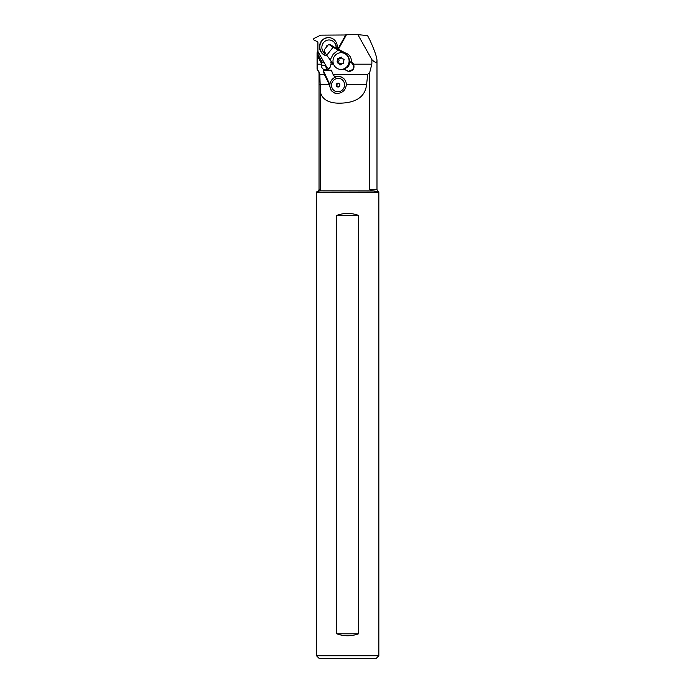 <?xml version="1.0" encoding="UTF-8"?>
<svg xmlns="http://www.w3.org/2000/svg" width="693" height="693" viewBox="0 0 693 693"><rect width="100%" height="100%" fill="white"/><g stroke="black" fill="none" stroke-linecap="round" stroke-linejoin="round"><path stroke-width="1.04" d="M329.877 85.655L324.341 74.368L323.163 70.21L331.358 70.21L333.047 74.368L367.688 74.368L369.707 72.488L371.846 64.18L371.907 59.685L357.883 34.65L367.541 35.594L369.707 39.674C374.48 50.173 376.905 57.138 376.983 60.56L376.983 189.622L369.707 189.622L372.539 190.844L378.378 191.502L375.571 191.285M357.883 34.65L345.824 34.754L337.863 49.073M346.457 34.728L338.34 49.324M331.445 61.746L330.812 64.986C330.405 67.957 328.707 69.586 325.71 69.889C322.921 69.621 321.457 68.009 321.335 65.047L321.335 63.245L317.238 55.622L317.169 53.863L321.847 61.772L318.295 55.163L317.273 51.715L317.169 53.863M343.988 52.711A8.593 8.29 95.6 0 1 351.412 61.972L352.555 62.95A4.912 4.738 95.6 0 1 353.569 64.18C354.807 68.304 353.239 70.764 348.856 71.578L348.38 71.552M324.341 74.368L319.802 74.368L320.461 92.386C322.721 100.702 330.778 104.21 344.62 102.91C358.038 101.559 365.358 95.435 366.597 84.555L367.688 74.368M319.542 73.051L318.763 72.063L319.802 74.368M319.144 72.063L317.065 69.118L317.065 52.746M321.335 64.18L317.264 64.18L317.481 69.534M325.234 69.863L325.71 69.889M340.081 69.343L345.001 69.499M348.856 71.578L346.006 70.469M333.047 74.368L335.04 77.313M323.163 70.21L329.894 84.711M376.256 658.35L319.075 658.35L316.502 655.777L316.502 192.221L378.837 192.221L378.837 655.777L376.256 658.35M378.837 655.777L316.502 655.777M336.781 633.809C344.04 636.408 351.299 636.408 358.55 633.809L336.781 633.809L336.781 215.384C344.04 212.786 351.299 212.786 358.55 215.384L358.55 633.809M375.346 191.259L374.575 191.173M373.18 190.956L319.724 190.844L316.866 191.701A1.966 1.966 0 0 1 316.502 192.221M317.134 191.658L319.724 190.844L320.461 189.622L320.461 92.386M378.837 192.221A1.966 1.966 0 0 1 378.378 191.502L376.983 189.622M369.707 72.488L369.707 189.622M317.931 51.325L317.273 51.715M317.264 64.18L317.238 55.622M317.879 51.663L323.943 62.188M321.847 61.772L323.934 62.924M321.526 61.746L321.335 63.245M327.676 69.465A4.912 4.738 -84.4 0 1 325.675 65.471L325.675 65.289M330.821 62.864L331.072 61.296M332.874 91.848A8.714 8.359 -66.4 0 0 334.546 93.018M341.718 77.174A8.714 8.359 -66.4 0 0 339.509 76.654M334.65 77.14A8.714 8.359 113.6 0 1 346.344 84.555C345.764 89.969 342.74 92.94 337.266 93.468L334.043 92.827L331.167 90.558L329.504 85.49M371.907 59.685C375.251 62.898 376.94 63.193 376.983 60.56M358.55 215.384L336.781 215.384M336.036 48.103A7.363 7.112 -84.4 0 0 329.686 40.003A7.363 7.112 -84.4 0 0 325.901 53.993M327.339 45.998L326.602 45.929L326.602 46.916M326.602 45.929L328.153 44.993M335.36 93.26A8.593 8.247 113.6 0 1 335.109 93.157L334.728 92.992A8.593 8.247 -66.4 0 0 335.611 93.312M344.508 79.418A8.593 8.247 -66.4 0 0 341.606 77.252L341.987 77.417A8.593 8.247 113.6 0 1 342.957 77.919M341.606 77.252A8.593 8.247 -66.4 0 0 329.868 85.118A8.593 8.247 -66.4 0 0 334.728 92.992M344.568 85.066A6.757 6.488 -66.4 0 0 338.236 78.352A6.757 6.488 -66.4 0 0 331.514 85.066A6.757 6.488 -66.4 0 0 337.846 91.779A6.757 6.488 -66.4 0 0 344.568 85.066M336.599 86.322L336.261 85.681A0.875 0.84 -66.4 0 0 336.296 84.442L336.677 83.801A0.875 0.84 -66.4 0 0 337.734 83.186L338.461 83.186A0.875 0.84 -66.4 0 0 339.483 83.801L339.821 84.442A0.875 0.84 -66.4 0 0 339.787 85.681L339.405 86.322A0.875 0.84 -66.4 0 0 338.349 86.946L337.63 86.946A0.875 0.84 -66.4 0 0 336.599 86.322M337.153 86.365L337.63 86.573A0.875 0.84 113.6 0 1 338.097 87.153L338.115 87.205M339.916 84.018A0.875 0.84 113.6 0 1 339.405 83.974L338.929 83.766M338.444 83.134L338.21 83.394A0.875 0.84 113.6 0 1 337.144 84.009L336.772 84.65A0.875 0.84 113.6 0 1 336.737 85.889L336.642 86.313M341.987 52.763A8.342 8.056 95.6 0 1 347.479 66.398A8.342 8.056 95.6 0 1 340.367 69.369M347.219 66.372A8.342 8.056 -84.4 0 0 341.857 52.746A8.342 8.056 -84.4 0 0 333.584 64.25A8.342 8.056 -84.4 0 0 347.219 66.372M340.012 65.081L340.835 64.328A3.326 3.214 -84.4 0 0 342.437 63.713L343.693 63.635L343.485 62.413A3.326 3.214 -84.4 0 0 343.78 60.672L344.17 59.277L343.226 59.096A3.326 3.214 -84.4 0 0 341.918 57.969L341.658 57.112L340.315 57.692A3.326 3.214 -84.4 0 0 338.712 58.307L337.604 58.394L337.673 59.598A3.326 3.214 -84.4 0 0 337.37 61.339L338.366 61.729A0.719 0.702 -84.4 0 0 338.47 62.968M338.392 58.195L337.604 58.394M341.658 57.112L340.54 57.363L341.779 57.484A1.681 1.629 95.6 0 1 340.15 58.455L338.877 58.333A1.681 1.629 -84.4 0 0 340.315 57.692M344.17 59.277L343.226 59.096A1.681 1.629 -84.4 0 1 341.918 57.969M339.232 64.042A1.681 1.629 -84.4 0 0 337.924 62.916L337.924 62.916A3.326 3.214 -84.4 0 0 339.232 64.042L340.584 64.544A0.719 0.702 -84.4 0 0 340.627 64.752M337.127 61.608L337.465 62.916M340.67 64.657L339.345 64.423M337.863 62.907L339.128 63.037A1.681 1.629 95.6 0 1 340.584 64.544M338.998 58.342A0.719 0.702 -84.4 0 0 338.764 59.39A1.681 1.629 95.6 0 1 338.366 61.729M337.37 61.339A1.681 1.629 -84.4 0 0 337.673 59.598M343.78 60.672A1.681 1.629 -84.4 0 0 343.485 62.413M342.437 63.713A1.681 1.629 -84.4 0 0 340.835 64.328M350.164 61.833L348.492 66.493L344.222 69.205L348.354 71.292L352.616 69.603C354.166 67.178 353.785 64.917 351.464 62.812L350.164 61.833L351.412 61.954M340.237 69.361L340.488 69.387A8.342 8.056 -84.4 0 0 345.027 53.656L333.082 47.306L328.742 44.257L330.033 44.309L333.125 46.552L347.124 53.863A8.342 8.056 -84.4 0 0 346.621 53.612M328.742 44.257L324.263 49.809C323.926 50.511 324.748 52.313 326.715 55.215L333.783 64.718M330.093 60.092L333.168 54.245L338.141 50.113M346.846 53.725L345.027 53.656M332.77 45.894A4.912 4.738 95.6 0 1 332.952 46.457M345.573 35.213A1.966 1.897 -84.4 0 0 344.664 34.988L320.92 35.152A0.979 0.944 -84.4 0 0 320.521 35.248L314.163 38.358A0.979 0.944 -84.4 0 0 314.163 40.133L317.576 41.762A0.615 0.589 95.6 0 1 317.914 42.308L317.914 51.178A0.979 0.944 -84.4 0 0 318.044 51.663L326.758 67.221A1.966 1.897 -84.4 0 0 330.041 67.195L330.665 66.069M327.191 55.908A9.2 8.888 95.6 0 1 328.395 37.587A9.2 8.888 95.6 0 1 337.084 48.657M329.452 37.639A9.2 8.888 -84.4 0 0 319.854 46.084A9.2 8.888 -84.4 0 0 327.183 55.89M333.368 64.18L330.821 64.18M371.846 64.18L353.569 64.18M320.461 189.622L319.031 189.622L318.044 191.511M325.675 65.471L321.335 65.047M329.071 84.555L320.001 84.555M366.597 84.555L346.344 84.555M329.747 40.012A7.363 7.112 95.6 0 1 329.799 40.012A7.363 7.112 95.6 0 1 336.148 48.163L336.2 47.289C335.871 43.157 333.731 40.731 329.799 40.012L329.686 40.003M337.63 86.946L338.097 87.153M337.734 83.186L338.21 83.394M336.677 83.801L337.144 84.009M336.296 84.442L336.772 84.65M336.261 85.681L336.737 85.889M337.526 59.269L338.764 59.39M326.715 55.215L333.082 47.306M352.503 62.916L351.464 62.812M318.763 72.063L317.065 69.118M319.031 73.051L319.031 189.622M344.005 59.174L343.304 59.104M343.494 63.808L342.273 63.687M343.953 69.724L340.488 69.387M349.939 71.448L348.354 71.292M345.651 35.074L344.863 34.996M329.383 68.295L328.205 68.183"/></g></svg>
